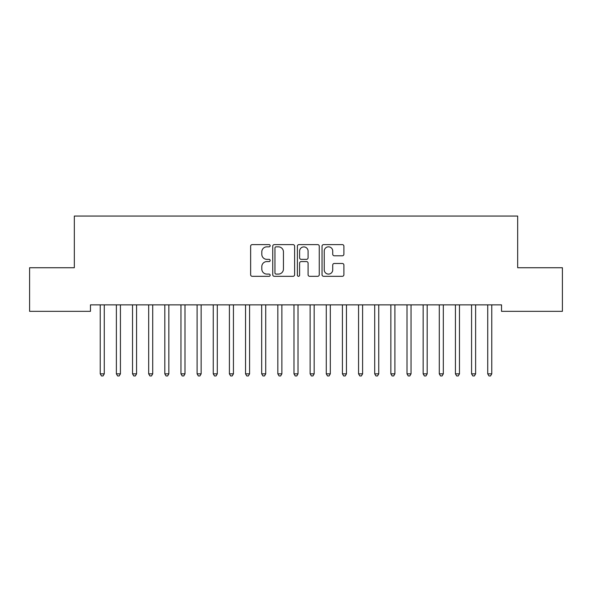 <?xml version="1.0" encoding="UTF-8"?>
<svg xmlns="http://www.w3.org/2000/svg" width="592" height="592" viewBox="0 0 592 592"><rect width="100%" height="100%" fill="white"/><g stroke="black" fill="none" stroke-linecap="round" stroke-linejoin="round"><path stroke-width="0.89" d="M270.167 245.724A1.11 1.11 0 0 0 269.057 244.614L252.222 244.614A1.584 1.584 0 0 0 250.638 246.198L250.638 274.725A1.584 1.584 0 0 0 252.222 276.309L269.057 276.309A1.11 1.11 0 0 0 270.167 275.206A1.11 1.11 0 0 0 269.057 274.096L266.881 274.096A5.069 5.069 0 0 1 261.805 269.02L261.805 266.644A5.069 5.069 0 0 1 266.881 261.575L269.057 261.575A1.11 1.11 0 0 0 270.167 260.465A1.11 1.11 0 0 0 269.057 259.355L266.881 259.355A5.069 5.069 0 0 1 261.805 254.286L261.805 251.903A5.069 5.069 0 0 1 266.881 246.834L269.057 246.834A1.11 1.11 0 0 0 270.167 245.724M342.317 255.788A1.584 1.584 0 0 0 343.9 254.205L343.9 246.198A1.584 1.584 0 0 0 342.317 244.614L323.617 244.614A1.584 1.584 0 0 0 322.033 246.198L322.033 274.725A1.584 1.584 0 0 0 323.617 276.309L342.317 276.309A1.584 1.584 0 0 0 343.9 274.725L343.9 265.061A1.584 1.584 0 0 0 342.317 263.477L334.31 263.477A1.584 1.584 0 0 0 332.726 265.061L332.726 269.856A4.24 4.24 0 0 1 328.486 274.096A4.24 4.24 0 0 1 324.246 269.856L324.246 251.075A4.24 4.24 0 0 1 328.486 246.834A4.24 4.24 0 0 1 332.726 251.075L332.726 254.205A1.584 1.584 0 0 0 334.31 255.788L342.317 255.788M501.535 304.865L90.465 304.865L90.465 311.325L29.6 311.325L29.6 267.732L74.326 267.732L74.326 216.065L517.674 216.065L517.674 267.732L562.4 267.732L562.4 311.325L501.535 311.325L501.535 304.865M294.616 246.198A1.584 1.584 0 0 0 293.025 244.614L274.325 244.614A1.584 1.584 0 0 0 272.742 246.198L272.742 274.725A1.584 1.584 0 0 0 274.325 276.309L293.025 276.309A1.584 1.584 0 0 0 294.616 274.725L294.616 246.198M298.975 244.614L317.675 244.614A1.584 1.584 0 0 1 319.258 246.198L319.258 274.725A1.584 1.584 0 0 1 317.675 276.309L309.668 276.309A1.584 1.584 0 0 1 308.084 274.725L308.084 263.159A1.584 1.584 0 0 0 306.501 261.575L301.187 261.575A1.584 1.584 0 0 0 299.604 263.159L299.604 275.206A1.11 1.11 0 0 1 298.494 276.309A1.11 1.11 0 0 1 297.384 275.206L297.384 246.198A1.584 1.584 0 0 1 298.975 244.614M276.072 246.834A1.11 1.11 0 0 0 274.962 247.944L274.962 272.986A1.11 1.11 0 0 0 276.072 274.096L278.366 274.096A5.069 5.069 0 0 0 283.442 269.02L283.442 251.903A5.069 5.069 0 0 0 278.366 246.834L276.072 246.834M308.084 251.156A4.24 4.24 0 0 0 303.844 246.916A4.24 4.24 0 0 0 299.604 251.156L299.604 257.772A1.584 1.584 0 0 0 301.187 259.355L306.501 259.355A1.584 1.584 0 0 0 308.084 257.772L308.084 251.156M100.122 305.102A1.613 1.613 0 0 1 100.233 305.701A1.613 1.613 0 0 0 100.122 305.102L100.026 304.865M104.488 304.865L104.392 305.102A1.613 1.613 0 0 0 104.273 305.701L104.273 373.841L100.233 373.841L100.233 305.701M104.273 373.841L103.06 375.935L101.447 375.935L100.233 373.841M116.261 305.102A1.613 1.613 0 0 1 116.38 305.701A1.613 1.613 0 0 0 116.261 305.102L116.173 304.865M132.408 305.102A1.613 1.613 0 0 1 132.527 305.701A1.613 1.613 0 0 0 132.408 305.102L132.312 304.865M120.627 304.865L120.539 305.102A1.613 1.613 0 0 0 120.42 305.701L120.42 373.841L116.38 373.841L116.38 305.701M120.42 373.841L119.207 375.935L117.593 375.935L116.38 373.841M136.774 304.865L136.678 305.102A1.613 1.613 0 0 0 136.567 305.701L136.567 373.841L132.527 373.841L132.527 305.701M136.567 373.841L135.353 375.935L133.74 375.935L132.527 373.841M148.555 305.102A1.613 1.613 0 0 1 148.673 305.701A1.613 1.613 0 0 0 148.555 305.102L148.459 304.865M164.702 305.102A1.613 1.613 0 0 1 164.82 305.701A1.613 1.613 0 0 0 164.702 305.102L164.606 304.865M152.921 304.865L152.825 305.102A1.613 1.613 0 0 0 152.706 305.701L152.706 373.841L148.673 373.841L148.673 305.701M152.706 373.841L151.5 375.935L149.887 375.935L148.673 373.841M169.068 304.865L168.972 305.102A1.613 1.613 0 0 0 168.853 305.701L168.853 373.841L164.82 373.841L164.82 305.701M168.853 373.841L167.647 375.935L166.026 375.935L164.82 373.841M180.849 305.102A1.613 1.613 0 0 1 180.967 305.701A1.613 1.613 0 0 0 180.849 305.102L180.752 304.865M185.215 304.865L185.118 305.102A1.613 1.613 0 0 0 185 305.701L185 373.841L180.967 373.841L180.967 305.701M185 373.841L183.786 375.935L182.173 375.935L180.967 373.841M196.995 305.102A1.613 1.613 0 0 1 197.106 305.701A1.613 1.613 0 0 0 196.995 305.102L196.899 304.865M201.354 304.865L201.265 305.102A1.613 1.613 0 0 0 201.147 305.701L201.147 373.841L197.106 373.841L197.106 305.701M201.147 373.841L199.933 375.935L198.32 375.935L197.106 373.841M213.135 305.102A1.613 1.613 0 0 1 213.253 305.701A1.613 1.613 0 0 0 213.135 305.102L213.046 304.865M217.501 304.865L217.405 305.102A1.613 1.613 0 0 0 217.294 305.701L217.294 373.841L213.253 373.841L213.253 305.701M217.294 373.841L216.08 375.935L214.467 375.935L213.253 373.841M229.282 305.102A1.613 1.613 0 0 1 229.4 305.701A1.613 1.613 0 0 0 229.282 305.102L229.185 304.865M233.648 304.865L233.551 305.102A1.613 1.613 0 0 0 233.433 305.701L233.433 373.841L229.4 373.841L229.4 305.701M233.433 373.841L232.227 375.935L230.614 375.935L229.4 373.841M245.428 305.102A1.613 1.613 0 0 1 245.547 305.701A1.613 1.613 0 0 0 245.428 305.102L245.332 304.865M249.794 304.865L249.698 305.102A1.613 1.613 0 0 0 249.58 305.701L249.58 373.841L245.547 373.841L245.547 305.701M249.58 373.841L248.374 375.935L246.753 375.935L245.547 373.841M261.575 305.102A1.613 1.613 0 0 1 261.694 305.701A1.613 1.613 0 0 0 261.575 305.102L261.479 304.865M265.941 304.865L265.845 305.102A1.613 1.613 0 0 0 265.727 305.701L265.727 373.841L261.694 373.841L261.694 305.701M265.727 373.841L264.513 375.935L262.9 375.935L261.694 373.841M277.722 305.102A1.613 1.613 0 0 1 277.833 305.701A1.613 1.613 0 0 0 277.722 305.102L277.626 304.865M282.088 304.865L281.992 305.102A1.613 1.613 0 0 0 281.873 305.701L281.873 373.841L277.833 373.841L277.833 305.701M281.873 373.841L280.66 375.935L279.047 375.935L277.833 373.841M293.861 305.102A1.613 1.613 0 0 1 293.98 305.701A1.613 1.613 0 0 0 293.861 305.102L293.773 304.865M298.227 304.865L298.139 305.102A1.613 1.613 0 0 0 298.02 305.701L298.02 373.841L293.98 373.841L293.98 305.701M298.02 373.841L296.807 375.935L295.193 375.935L293.98 373.841M310.008 305.102A1.613 1.613 0 0 1 310.127 305.701A1.613 1.613 0 0 0 310.008 305.102L309.912 304.865M314.374 304.865L314.278 305.102A1.613 1.613 0 0 0 314.167 305.701L314.167 373.841L310.127 373.841L310.127 305.701M314.167 373.841L312.953 375.935L311.34 375.935L310.127 373.841M326.155 305.102A1.613 1.613 0 0 1 326.273 305.701A1.613 1.613 0 0 0 326.155 305.102L326.059 304.865M330.521 304.865L330.425 305.102A1.613 1.613 0 0 0 330.306 305.701L330.306 373.841L326.273 373.841L326.273 305.701M330.306 373.841L329.1 375.935L327.487 375.935L326.273 373.841M342.302 305.102A1.613 1.613 0 0 1 342.42 305.701A1.613 1.613 0 0 0 342.302 305.102L342.206 304.865M346.668 304.865L346.572 305.102A1.613 1.613 0 0 0 346.453 305.701L346.453 373.841L342.42 373.841L342.42 305.701M346.453 373.841L345.247 375.935L343.626 375.935L342.42 373.841M358.449 305.102A1.613 1.613 0 0 1 358.567 305.701A1.613 1.613 0 0 0 358.449 305.102L358.352 304.865M362.815 304.865L362.718 305.102A1.613 1.613 0 0 0 362.6 305.701L362.6 373.841L358.567 373.841L358.567 305.701M362.6 373.841L361.386 375.935L359.773 375.935L358.567 373.841M374.595 305.102A1.613 1.613 0 0 1 374.706 305.701A1.613 1.613 0 0 0 374.595 305.102L374.499 304.865M378.954 304.865L378.865 305.102A1.613 1.613 0 0 0 378.747 305.701L378.747 373.841L374.706 373.841L374.706 305.701M378.747 373.841L377.533 375.935L375.92 375.935L374.706 373.841M390.735 305.102A1.613 1.613 0 0 1 390.853 305.701A1.613 1.613 0 0 0 390.735 305.102L390.646 304.865M395.101 304.865L395.005 305.102A1.613 1.613 0 0 0 394.894 305.701L394.894 373.841L390.853 373.841L390.853 305.701M394.894 373.841L393.68 375.935L392.067 375.935L390.853 373.841M406.882 305.102A1.613 1.613 0 0 1 407 305.701A1.613 1.613 0 0 0 406.882 305.102L406.785 304.865M411.248 304.865L411.151 305.102A1.613 1.613 0 0 0 411.033 305.701L411.033 373.841L407 373.841L407 305.701M411.033 373.841L409.827 375.935L408.214 375.935L407 373.841M423.028 305.102A1.613 1.613 0 0 1 423.147 305.701A1.613 1.613 0 0 0 423.028 305.102L422.932 304.865M427.394 304.865L427.298 305.102A1.613 1.613 0 0 0 427.18 305.701L427.18 373.841L423.147 373.841L423.147 305.701M427.18 373.841L425.974 375.935L424.353 375.935L423.147 373.841M439.175 305.102A1.613 1.613 0 0 1 439.294 305.701A1.613 1.613 0 0 0 439.175 305.102L439.079 304.865M443.541 304.865L443.445 305.102A1.613 1.613 0 0 0 443.327 305.701L443.327 373.841L439.294 373.841L439.294 305.701M443.327 373.841L442.113 375.935L440.5 375.935L439.294 373.841M455.322 305.102A1.613 1.613 0 0 1 455.433 305.701A1.613 1.613 0 0 0 455.322 305.102L455.226 304.865M459.688 304.865L459.592 305.102A1.613 1.613 0 0 0 459.473 305.701L459.473 373.841L455.433 373.841L455.433 305.701M459.473 373.841L458.26 375.935L456.647 375.935L455.433 373.841M471.461 305.102A1.613 1.613 0 0 1 471.58 305.701A1.613 1.613 0 0 0 471.461 305.102L471.373 304.865M475.827 304.865L475.739 305.102A1.613 1.613 0 0 0 475.62 305.701L475.62 373.841L471.58 373.841L471.58 305.701M475.62 373.841L474.407 375.935L472.793 375.935L471.58 373.841M487.608 305.102A1.613 1.613 0 0 1 487.727 305.701A1.613 1.613 0 0 0 487.608 305.102L487.512 304.865M491.974 304.865L491.878 305.102A1.613 1.613 0 0 0 491.767 305.701L491.767 373.841L487.727 373.841L487.727 305.701M491.767 373.841L490.553 375.935L488.94 375.935L487.727 373.841"/></g></svg>
